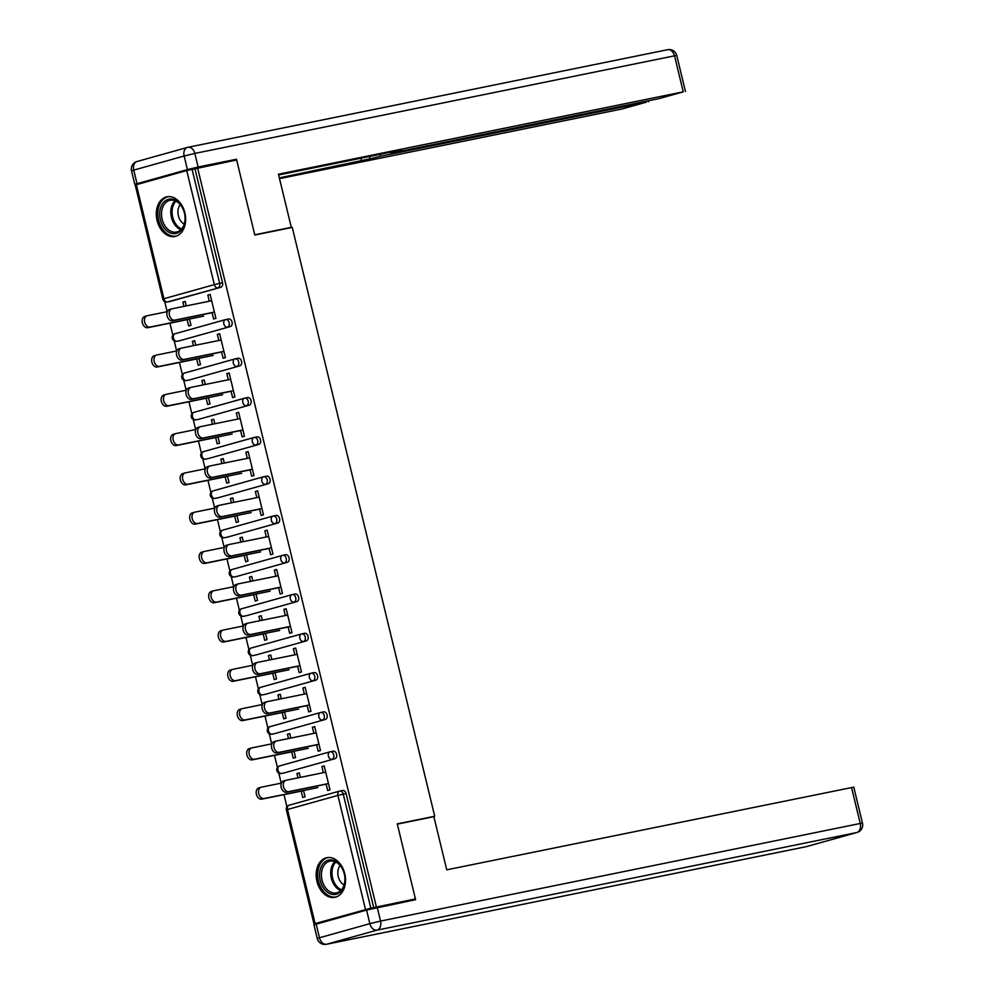 <?xml version="1.0" encoding="UTF-8"?>
<svg xmlns="http://www.w3.org/2000/svg" width="994" height="994" viewBox="0 0 994 994"><rect width="100%" height="100%" fill="white"/><g stroke="black" fill="none" stroke-linecap="round" stroke-linejoin="round"><path stroke-width="1.49" d="M157.077 220.519A20.228 14.401 -101.5 0 0 175.006 236.448A20.228 14.401 -101.5 0 0 184.859 212.741A20.228 14.401 -101.5 0 0 166.942 196.812A20.228 14.401 -101.5 0 0 157.077 220.519M316.962 881.392A20.228 14.401 -101.5 0 0 334.879 897.321A20.228 14.401 -101.5 0 0 344.744 873.614A20.228 14.401 -101.5 0 0 326.815 857.685A20.228 14.401 -101.5 0 0 316.962 881.392M321.199 922.755L313.992 923.96L286.384 809.874L287.49 809.501L315.098 923.588L313.992 923.96M164.706 301.592L167.154 311.681M169.937 323.174L172.869 335.326M174.211 340.88L176.659 350.969M179.442 362.475L182.374 374.614M183.716 380.168L186.164 390.257M188.947 401.762L191.879 413.902M193.221 419.456L195.669 429.545M198.452 441.05L201.384 453.189M202.726 458.756L205.174 468.833M207.957 480.338L210.89 492.477M212.231 498.044L214.679 508.12M217.462 519.626L220.395 531.765M221.737 537.332L224.184 547.421M226.967 558.914L229.9 571.053M231.242 576.619L233.689 586.708M236.473 598.202L239.405 610.353M240.747 615.907L243.195 625.996M245.978 637.502L248.91 649.641M250.252 655.195L252.7 665.284M255.483 676.79L258.415 688.929M259.757 694.483L262.205 704.572M264.988 716.078L267.92 728.217M269.262 733.783L271.71 743.86M274.493 755.365L277.425 767.505M278.767 773.071L281.215 783.148M283.998 794.653L286.931 806.793M136.327 184.648L163.923 298.734L162.817 299.107L135.221 185.021L186.723 170.546L236.647 159.972L254.812 235.031L292.261 227.415L434.713 816.248L431.247 817.217M339.936 791.013L342.508 790.491A3.889 2.771 78.5 0 1 342.644 790.466A3.889 2.771 78.5 0 1 346.098 793.523L343.241 794.107L370.837 908.193L315.098 923.588M346.098 793.523L373.694 907.609L415.417 898.924L405.043 901.831M370.837 908.193L373.694 907.609M197.595 167.924L376.366 906.863M434.713 816.248L397.265 823.864L415.417 898.924M324.243 766.076L321.882 766.548L324.193 765.902L329.983 789.832L327.672 790.479L326.107 784.017M303.53 790.503L305.059 796.803L302.735 797.449L301.207 791.149M300.35 777.37L299.269 772.885L296.945 773.531L299.306 773.046M321.882 766.548L323.373 772.686M296.945 773.531L297.989 777.842M225.874 319.546L228.446 319.024A3.889 2.771 78.5 0 1 228.583 318.987A3.889 2.771 78.5 0 1 232.037 322.044A3.889 2.771 78.5 0 1 230.273 326.579L179.877 340.681A3.889 2.771 78.5 0 1 179.728 340.718A3.889 2.771 78.5 0 1 179.591 340.731M194.923 168.669L222.532 282.756A3.889 2.771 78.5 0 1 220.767 287.291L170.372 301.393A3.889 2.771 78.5 0 1 170.222 301.418A3.889 2.771 78.5 0 1 170.086 301.443M221.55 351.839L223.116 358.287L225.427 357.641L219.637 333.723L217.326 334.369L218.817 340.495M198.974 358.325L200.502 364.624L198.179 365.27L196.65 358.971M195.793 345.179L194.712 340.693L192.389 341.34L193.432 345.663M244.884 398.122L247.456 397.6A3.889 2.771 78.5 0 1 247.593 397.563A3.889 2.771 78.5 0 1 251.047 400.632A3.889 2.771 78.5 0 1 249.283 405.154L198.887 419.257A3.889 2.771 78.5 0 1 198.738 419.294A3.889 2.771 78.5 0 1 198.601 419.319M240.56 430.414L242.126 436.875L244.437 436.229L238.647 412.299L236.336 412.945L237.827 419.083M217.984 436.9L219.512 443.2L217.189 443.846L215.661 437.546M214.803 423.767L213.722 419.269L211.399 419.928L212.443 424.239M263.895 476.698L266.467 476.176A3.889 2.771 78.5 0 1 266.603 476.138A3.889 2.771 78.5 0 1 270.057 479.207A3.889 2.771 78.5 0 1 268.293 483.73L217.897 497.832A3.889 2.771 78.5 0 1 217.748 497.87A3.889 2.771 78.5 0 1 217.611 497.895M259.571 508.99L261.136 515.451L263.447 514.805L257.657 490.874L255.346 491.521L256.837 497.659M236.994 515.476L238.523 521.775L236.199 522.434L234.671 516.122M233.814 502.343L232.733 497.857L230.409 498.503L231.453 502.815M282.905 555.286L285.477 554.751A3.889 2.771 78.5 0 1 285.613 554.727A3.889 2.771 78.5 0 1 289.068 557.783A3.889 2.771 78.5 0 1 287.303 562.318L236.907 576.421A3.889 2.771 78.5 0 1 236.758 576.445A3.889 2.771 78.5 0 1 236.622 576.47M278.581 587.566L280.146 594.027L282.458 593.381L276.667 569.45L274.356 570.109L275.847 576.234M256.005 594.052L257.533 600.364L255.209 601.01L253.681 594.71M252.824 580.918L251.743 576.433L249.419 577.079L250.463 581.403M301.915 633.861L304.487 633.34A3.889 2.771 78.5 0 1 304.624 633.302A3.889 2.771 78.5 0 1 308.078 636.371A3.889 2.771 78.5 0 1 306.314 640.894L255.918 654.996A3.889 2.771 78.5 0 1 255.769 655.034A3.889 2.771 78.5 0 1 255.632 655.058M297.591 666.154L299.157 672.615L301.468 671.956L295.678 648.038L293.367 648.684L294.858 654.822M275.015 672.64L276.543 678.939L274.22 679.585L272.691 673.286M271.834 659.494L270.753 655.009L268.43 655.655L269.473 659.979M320.925 712.437L323.497 711.915A3.889 2.771 78.5 0 1 323.634 711.878A3.889 2.771 78.5 0 1 327.088 714.947A3.889 2.771 78.5 0 1 325.324 719.47L274.928 733.572A3.889 2.771 78.5 0 1 274.779 733.609A3.889 2.771 78.5 0 1 274.642 733.634M316.601 744.73L318.167 751.191L320.478 750.545L314.688 726.614L312.377 727.26L313.868 733.398M294.025 751.216L295.553 757.515L293.23 758.161L291.702 751.862M290.844 738.082L289.763 733.597L287.44 734.243L288.484 738.554M330.43 751.725L333.002 751.203A3.889 2.771 78.5 0 1 333.139 751.166A3.889 2.771 78.5 0 1 336.593 754.235A3.889 2.771 78.5 0 1 334.829 758.757L284.433 772.86A3.889 2.771 78.5 0 1 284.284 772.897A3.889 2.771 78.5 0 1 284.147 772.922M284.52 711.928L286.048 718.227L283.725 718.873L282.197 712.574M281.339 698.794L280.258 694.297L277.935 694.955L278.979 699.267M307.096 705.442L308.662 711.903L310.973 711.257L305.183 687.326L302.872 687.972L304.363 694.11M311.42 673.149L313.992 672.627A3.889 2.771 78.5 0 1 314.129 672.59A3.889 2.771 78.5 0 1 317.583 675.659A3.889 2.771 78.5 0 1 315.819 680.182L265.423 694.284A3.889 2.771 78.5 0 1 265.274 694.321A3.889 2.771 78.5 0 1 265.137 694.346M265.51 633.352L267.038 639.651L264.715 640.298L263.186 633.998M262.329 620.206L261.248 615.721L258.925 616.367L259.968 620.691M288.086 626.866L289.652 633.315L291.963 632.669L286.173 608.75L283.862 609.397L285.353 615.522M292.41 594.574L294.982 594.052A3.889 2.771 78.5 0 1 295.119 594.014A3.889 2.771 78.5 0 1 298.573 597.071A3.889 2.771 78.5 0 1 296.808 601.606L246.413 615.708A3.889 2.771 78.5 0 1 246.263 615.733A3.889 2.771 78.5 0 1 246.127 615.758M246.5 554.764L248.028 561.076L245.704 561.722L244.176 555.41M243.319 541.631L242.238 537.145L239.914 537.791L240.958 542.115M269.076 548.278L270.641 554.739L272.952 554.093L267.162 530.162L264.851 530.808L266.342 536.946M273.4 515.985L275.972 515.464A3.889 2.771 78.5 0 1 276.108 515.439A3.889 2.771 78.5 0 1 279.562 518.495A3.889 2.771 78.5 0 1 277.798 523.018L227.402 537.133A3.889 2.771 78.5 0 1 227.253 537.158A3.889 2.771 78.5 0 1 227.117 537.182M227.489 476.188L229.018 482.488L226.694 483.134L225.166 476.834M224.309 463.055L223.228 458.569L220.904 459.216L221.948 463.527M250.066 469.702L251.631 476.163L253.942 475.517L248.152 451.587L245.841 452.233L247.332 458.371M254.389 437.41L256.961 436.888A3.889 2.771 78.5 0 1 257.098 436.851A3.889 2.771 78.5 0 1 260.552 439.92A3.889 2.771 78.5 0 1 258.788 444.442L208.392 458.545A3.889 2.771 78.5 0 1 208.243 458.582A3.889 2.771 78.5 0 1 208.106 458.607M208.479 397.612L210.007 403.912L207.684 404.558L206.156 398.259M205.298 384.467L204.217 379.981L201.894 380.627L202.938 384.951M231.055 391.127L232.621 397.588L234.932 396.929L229.142 373.011L226.831 373.657L228.322 379.795M235.379 358.834L237.951 358.312A3.889 2.771 78.5 0 1 238.088 358.275A3.889 2.771 78.5 0 1 241.542 361.344A3.889 2.771 78.5 0 1 239.778 365.867L189.382 379.969A3.889 2.771 78.5 0 1 189.233 380.006A3.889 2.771 78.5 0 1 189.096 380.031M189.469 319.024L190.997 325.336L188.674 325.982L187.145 319.683M186.288 305.891L185.207 301.406L182.884 302.052L183.927 306.376M212.045 312.538L213.611 318.999L215.922 318.353L210.132 294.423L207.821 295.081L209.312 301.207M312.377 727.26L314.738 726.788M287.44 734.243L289.801 733.758M302.872 687.972L305.233 687.488M277.935 694.955L280.296 694.471M293.367 648.684L295.727 648.2M268.43 655.655L270.79 655.183M283.862 609.397L286.222 608.912M258.925 616.367L261.285 615.895M274.356 570.109L276.717 569.624M249.419 577.079L251.78 576.607M264.851 530.808L267.212 530.336M239.914 537.791L242.275 537.307M255.346 491.521L257.707 491.048M230.409 498.503L232.77 498.019M245.841 452.233L248.202 451.761M220.904 459.216L223.265 458.731M236.336 412.945L238.697 412.46M211.399 419.928L213.76 419.443M226.831 373.657L229.192 373.172M201.894 380.627L204.255 380.155M217.326 334.369L219.686 333.885M192.389 341.34L194.749 340.867M207.821 295.081L210.181 294.597M182.884 302.052L185.244 301.58M325.721 772.201L286.135 780.265A5.84 4.088 74.4 0 0 285.937 780.315A5.84 4.088 74.4 0 0 283.526 786.888A5.84 4.088 74.4 0 0 288.881 791.597L286.558 792.243A5.84 4.088 -105.6 0 1 281.215 787.534A5.84 4.088 -105.6 0 1 283.613 780.961A5.84 4.088 -105.6 0 1 283.812 780.911L285.738 780.377M326.144 784.191L286.558 792.243M328.467 783.545L288.881 791.597M281.389 783.11L261.372 787.186A5.84 4.088 74.4 0 0 261.173 787.236A5.84 4.088 74.4 0 0 258.775 793.808A5.84 4.088 74.4 0 0 264.118 798.517L261.807 799.164A5.84 4.088 -105.6 0 1 256.452 794.467A5.84 4.088 -105.6 0 1 258.862 787.882A5.84 4.088 -105.6 0 1 259.061 787.832L260.975 787.298M264.118 798.517L317.707 787.621M261.807 799.164L303.568 790.677M344.744 882.796A17.507 12.462 78.5 0 1 329.822 893.618A17.507 12.462 78.5 0 1 319.807 871.626A17.507 12.462 78.5 0 1 334.729 860.804A17.507 12.462 78.5 0 1 344.744 882.796M321.621 871.862A16.202 11.543 -101.5 0 0 336.394 892.91A16.202 11.543 -101.5 0 0 344.707 882.2A16.202 11.543 -101.5 0 0 329.933 861.152A16.202 11.543 -101.5 0 0 321.621 871.862M340.122 865.463A11.543 8.225 -101.5 0 0 337.972 870.694A11.543 8.225 -101.5 0 0 344.086 884.958M328.268 857.524L328.442 857.487A20.091 14.314 -101.5 0 0 328.268 857.524A20.091 14.314 -101.5 0 0 317.968 870.794A20.091 14.314 -101.5 0 0 336.283 896.899A20.091 14.314 -101.5 0 0 336.457 896.861M180.746 204.926A17.507 12.462 78.5 0 1 181.964 229.378A17.507 12.462 78.5 0 1 164.035 227.75A17.507 12.462 78.5 0 1 162.817 203.298A17.507 12.462 78.5 0 1 180.746 204.926M165.551 226.731A16.202 11.543 -101.5 0 0 176.522 232.037A16.202 11.543 -101.5 0 0 184.772 221.724A16.202 11.543 -101.5 0 0 181.02 205.596A16.202 11.543 -101.5 0 0 170.061 200.279A16.202 11.543 -101.5 0 0 161.811 210.604A16.202 11.543 -101.5 0 0 165.551 226.731M180.237 204.602A11.543 8.225 -101.5 0 0 180.796 221.041A11.543 8.225 -101.5 0 0 184.201 224.085M168.384 196.65L168.558 196.613A20.091 14.314 -101.5 0 0 168.384 196.65A20.091 14.314 -101.5 0 0 158.158 209.448A20.091 14.314 -101.5 0 0 162.805 229.44A20.091 14.314 -101.5 0 0 176.398 236.038A20.091 14.314 -101.5 0 0 176.584 236L176.398 236.038M366.575 910.057L316.167 924.171L319.459 937.764L369.855 923.662L366.575 910.057L415.604 899.682L397.327 824.125L433.881 816.683L446.741 869.825L853.759 787.136L862.469 823.156L860.257 823.479L851.535 787.472M317.248 938.51A7.778 7.778 0 0 0 326.355 944.3A7.778 5.542 -101.5 0 0 326.641 944.238L806.333 846.639L856.741 832.537L377.037 930.123L326.641 944.238A7.778 5.455 74.4 0 1 319.459 937.764L317.248 938.51L313.955 924.905L316.167 924.171M287.838 228.309L291.304 227.34L278.444 174.198L683.251 91.846L674.541 55.826L194.836 153.424L198.129 167.017L236.473 159.226L254.75 234.783L291.304 227.34M380.205 154.294L380.677 156.22L646.386 102.158L646.162 101.239M380.677 156.22L369.979 158.804L369.42 156.493M279.339 177.876L369.979 158.804M279.525 178.647L622.157 108.942L646.386 102.158M137.035 183.704L187.431 169.601L184.138 156.008L133.743 170.111L137.035 183.704L134.824 184.449L141.359 183.231M393.164 151.66L391.102 153.014L393.326 152.678L659.022 98.617L683.251 91.846M393.313 152.268L401.688 149.932L278.631 174.969M226.085 162.121L236.473 159.226M198.129 167.017L187.431 169.601M360.909 158.22L361.617 161.14M316.216 732.913L276.63 740.965A5.84 4.088 74.4 0 0 276.431 741.015A5.84 4.088 74.4 0 0 274.021 747.6A5.84 4.088 74.4 0 0 279.364 752.309L277.053 752.955A5.84 4.088 -105.6 0 1 271.71 748.246A5.84 4.088 -105.6 0 1 274.108 741.673A5.84 4.088 -105.6 0 1 274.307 741.623L276.233 741.077M316.639 744.904L277.053 752.955M318.962 744.245L279.364 752.309M306.711 693.626L267.125 701.677A5.84 4.088 74.4 0 0 266.926 701.727A5.84 4.088 74.4 0 0 264.516 708.312A5.84 4.088 74.4 0 0 269.859 713.021L267.548 713.667A5.84 4.088 -105.6 0 1 262.205 708.958A5.84 4.088 -105.6 0 1 264.603 702.373A5.84 4.088 -105.6 0 1 264.802 702.336L266.727 701.789M307.134 705.603L267.548 713.667M309.457 704.957L269.859 713.021M297.206 654.338L257.62 662.389A5.84 4.088 74.4 0 0 257.421 662.439A5.84 4.088 74.4 0 0 255.011 669.024A5.84 4.088 74.4 0 0 260.353 673.721L258.042 674.379A5.84 4.088 -105.6 0 1 252.7 669.67A5.84 4.088 -105.6 0 1 255.098 663.085A5.84 4.088 -105.6 0 1 255.296 663.035L257.222 662.501M297.628 666.315L258.042 674.379M299.952 665.669L260.353 673.721M287.701 615.05L248.115 623.101A5.84 4.088 74.4 0 0 247.916 623.151A5.84 4.088 74.4 0 0 245.506 629.724A5.84 4.088 74.4 0 0 250.848 634.433L248.537 635.079A5.84 4.088 -105.6 0 1 243.195 630.382A5.84 4.088 -105.6 0 1 245.593 623.797A5.84 4.088 -105.6 0 1 245.791 623.747L247.717 623.213M288.123 627.028L248.537 635.079M290.447 626.382L250.848 634.433M278.196 575.762L238.61 583.813A5.84 4.088 74.4 0 0 238.411 583.863A5.84 4.088 74.4 0 0 236 590.436A5.84 4.088 74.4 0 0 241.343 595.145L239.032 595.791A5.84 4.088 -105.6 0 1 233.689 591.082A5.84 4.088 -105.6 0 1 236.087 584.509A5.84 4.088 -105.6 0 1 236.286 584.46L238.212 583.925M278.618 587.74L239.032 595.791M280.942 587.094L241.343 595.145M271.884 743.823L251.867 747.898A5.84 4.088 74.4 0 0 251.668 747.948A5.84 4.088 74.4 0 0 249.27 754.521A5.84 4.088 74.4 0 0 254.613 759.23L252.302 759.876A5.84 4.088 -105.6 0 1 246.947 755.167A5.84 4.088 -105.6 0 1 249.357 748.594A5.84 4.088 -105.6 0 1 249.556 748.544L251.47 748.01M254.613 759.23L308.202 748.333M252.302 759.876L294.062 751.377M262.379 704.535L242.362 708.61A5.84 4.088 74.4 0 0 242.163 708.66A5.84 4.088 74.4 0 0 239.765 715.233A5.84 4.088 74.4 0 0 245.108 719.942L242.797 720.588A5.84 4.088 -105.6 0 1 237.442 715.879A5.84 4.088 -105.6 0 1 239.852 709.306A5.84 4.088 -105.6 0 1 240.051 709.256L241.964 708.722M245.108 719.942L298.697 709.045M242.797 720.588L284.557 712.089M252.874 665.247L232.857 669.322A5.84 4.088 74.4 0 0 232.658 669.372A5.84 4.088 74.4 0 0 230.26 675.945A5.84 4.088 74.4 0 0 235.603 680.654L233.292 681.3A5.84 4.088 -105.6 0 1 227.937 676.591A5.84 4.088 -105.6 0 1 230.347 670.018A5.84 4.088 -105.6 0 1 230.546 669.968L232.459 669.434M235.603 680.654L289.192 669.745M233.292 681.3L275.052 672.801M243.368 625.959L223.352 630.034A5.84 4.088 74.4 0 0 223.153 630.084A5.84 4.088 74.4 0 0 220.755 636.657A5.84 4.088 74.4 0 0 226.098 641.366L223.787 642.012A5.84 4.088 -105.6 0 1 218.431 637.303A5.84 4.088 -105.6 0 1 220.842 630.73A5.84 4.088 -105.6 0 1 221.041 630.681L222.954 630.146M226.098 641.366L279.687 630.457M223.787 642.012L265.547 633.513M233.863 586.671L213.847 590.734A5.84 4.088 74.4 0 0 213.648 590.784A5.84 4.088 74.4 0 0 211.25 597.369A5.84 4.088 74.4 0 0 216.593 602.078L214.282 602.724A5.84 4.088 -105.6 0 1 208.926 598.015A5.84 4.088 -105.6 0 1 211.337 591.442A5.84 4.088 -105.6 0 1 211.536 591.393L213.449 590.846M216.593 602.078L270.182 591.169M214.282 602.724L256.042 594.226M268.691 536.474L229.105 544.526A5.84 4.088 74.4 0 0 228.906 544.575A5.84 4.088 74.4 0 0 226.495 551.148A5.84 4.088 74.4 0 0 231.838 555.857L229.527 556.503A5.84 4.088 -105.6 0 1 224.184 551.794A5.84 4.088 -105.6 0 1 226.582 545.221A5.84 4.088 -105.6 0 1 226.781 545.172L228.707 544.637M269.113 548.452L229.527 556.503M271.437 547.806L231.838 555.857M224.358 547.383L204.342 551.446A5.84 4.088 74.4 0 0 204.143 551.496A5.84 4.088 74.4 0 0 201.745 558.081A5.84 4.088 74.4 0 0 207.087 562.79L204.776 563.436A5.84 4.088 -105.6 0 1 199.421 558.727A5.84 4.088 -105.6 0 1 201.832 552.142A5.84 4.088 -105.6 0 1 202.03 552.092L203.944 551.558M207.087 562.79L260.676 551.881M204.776 563.436L246.537 554.938M259.185 497.174L219.599 505.238A5.84 4.088 74.4 0 0 219.401 505.287A5.84 4.088 74.4 0 0 216.99 511.86A5.84 4.088 74.4 0 0 222.333 516.569L220.022 517.215A5.84 4.088 -105.6 0 1 214.679 512.506A5.84 4.088 -105.6 0 1 217.077 505.934A5.84 4.088 -105.6 0 1 217.276 505.884L219.202 505.35M259.608 509.164L220.022 517.215M261.931 508.518L222.333 516.569M214.853 508.083L194.836 512.159A5.84 4.088 74.4 0 0 194.638 512.208A5.84 4.088 74.4 0 0 192.24 518.793A5.84 4.088 74.4 0 0 197.582 523.49L195.271 524.149A5.84 4.088 -105.6 0 1 189.916 519.44A5.84 4.088 -105.6 0 1 192.327 512.854A5.84 4.088 -105.6 0 1 192.525 512.805L194.439 512.27M197.582 523.49L251.171 512.593M195.271 524.149L237.032 515.65M249.68 457.886L210.094 465.95A5.84 4.088 74.4 0 0 209.896 465.987A5.84 4.088 74.4 0 0 207.485 472.572A5.84 4.088 74.4 0 0 212.828 477.282L210.517 477.928A5.84 4.088 -105.6 0 1 205.174 473.219A5.84 4.088 -105.6 0 1 207.572 466.646A5.84 4.088 -105.6 0 1 207.771 466.596L209.697 466.062M250.103 469.876L210.517 477.928M252.426 469.218L212.828 477.282M205.348 468.795L185.331 472.871A5.84 4.088 74.4 0 0 185.132 472.92A5.84 4.088 74.4 0 0 182.734 479.493A5.84 4.088 74.4 0 0 188.077 484.202L185.766 484.848A5.84 4.088 -105.6 0 1 180.411 480.152A5.84 4.088 -105.6 0 1 182.821 473.566A5.84 4.088 -105.6 0 1 183.02 473.517L184.934 472.982M188.077 484.202L241.666 473.306M185.766 484.848L227.527 476.362M240.175 418.598L200.589 426.65A5.84 4.088 74.4 0 0 200.39 426.699A5.84 4.088 74.4 0 0 197.98 433.285A5.84 4.088 74.4 0 0 203.323 437.994L201.012 438.64A5.84 4.088 -105.6 0 1 195.669 433.931A5.84 4.088 -105.6 0 1 198.067 427.345A5.84 4.088 -105.6 0 1 198.266 427.308L200.192 426.761M240.598 430.576L201.012 438.64M242.921 429.93L203.323 437.994M195.843 429.507L175.826 433.583A5.84 4.088 74.4 0 0 175.627 433.632A5.84 4.088 74.4 0 0 173.229 440.205A5.84 4.088 74.4 0 0 178.572 444.914L176.261 445.56A5.84 4.088 -105.6 0 1 170.906 440.851A5.84 4.088 -105.6 0 1 173.316 434.279A5.84 4.088 -105.6 0 1 173.515 434.229L175.429 433.695M178.572 444.914L232.161 434.018M176.261 445.56L218.021 437.062M230.67 379.31L191.084 387.362A5.84 4.088 74.4 0 0 190.885 387.411A5.84 4.088 74.4 0 0 188.475 393.997A5.84 4.088 74.4 0 0 193.818 398.693L191.507 399.352A5.84 4.088 -105.6 0 1 186.164 394.643A5.84 4.088 -105.6 0 1 188.562 388.058A5.84 4.088 -105.6 0 1 188.761 388.008L190.686 387.474M231.093 391.288L191.507 399.352M233.416 390.642L193.818 398.693M186.338 390.22L166.321 394.295A5.84 4.088 74.4 0 0 166.122 394.345A5.84 4.088 74.4 0 0 163.724 400.917A5.84 4.088 74.4 0 0 169.067 405.627L166.756 406.273A5.84 4.088 -105.6 0 1 161.401 401.564A5.84 4.088 -105.6 0 1 163.811 394.991A5.84 4.088 -105.6 0 1 164.01 394.941L165.923 394.407M169.067 405.627L222.656 394.73M166.756 406.273L208.516 397.774M221.165 340.023L181.579 348.074A5.84 4.088 74.4 0 0 181.38 348.124A5.84 4.088 74.4 0 0 178.97 354.696A5.84 4.088 74.4 0 0 184.312 359.406L182.001 360.052A5.84 4.088 -105.6 0 1 176.659 355.355A5.84 4.088 -105.6 0 1 179.057 348.77A5.84 4.088 -105.6 0 1 179.255 348.72L181.181 348.186M221.587 352L182.001 360.052M223.911 351.354L184.312 359.406M176.833 350.932L156.816 355.007A5.84 4.088 74.4 0 0 156.617 355.057A5.84 4.088 74.4 0 0 154.219 361.63A5.84 4.088 74.4 0 0 159.562 366.339L157.251 366.985A5.84 4.088 -105.6 0 1 151.896 362.276A5.84 4.088 -105.6 0 1 154.306 355.703A5.84 4.088 -105.6 0 1 154.505 355.653L156.418 355.119M159.562 366.339L213.151 355.43M157.251 366.985L199.011 358.486M211.66 300.735L172.074 308.786A5.84 4.088 74.4 0 0 171.875 308.836A5.84 4.088 74.4 0 0 169.465 315.409A5.84 4.088 74.4 0 0 174.807 320.118L172.496 320.764A5.84 4.088 -105.6 0 1 167.154 316.055A5.84 4.088 -105.6 0 1 169.552 309.482A5.84 4.088 -105.6 0 1 169.75 309.432L171.676 308.898M212.082 312.712L172.496 320.764M214.406 312.066L174.807 320.118M167.327 311.644L147.311 315.719A5.84 4.088 74.4 0 0 147.112 315.757A5.84 4.088 74.4 0 0 144.714 322.342A5.84 4.088 74.4 0 0 150.057 327.051L147.746 327.697A5.84 4.088 -105.6 0 1 142.39 322.988A5.84 4.088 -105.6 0 1 144.801 316.415A5.84 4.088 -105.6 0 1 145 316.365L146.913 315.831M150.057 327.051L203.646 316.142M147.746 327.697L189.506 319.198M365.494 909.485L337.898 795.399L287.49 809.501A3.889 2.721 -105.6 0 1 289.117 805.215A3.889 2.721 -105.6 0 1 289.254 805.177L339.389 791.149M342.644 790.466L339.799 791.038A3.889 2.771 -101.5 0 1 343.241 794.107L337.898 795.399A3.889 2.721 -105.6 0 1 339.526 791.112A3.889 2.721 -105.6 0 1 339.65 791.075A3.889 2.771 -101.5 0 1 339.799 791.038A3.889 3.889 0 0 0 339.526 791.112L289.117 805.215A3.889 3.889 0 0 0 286.384 809.874M220.767 287.291L167.514 301.965A3.889 2.721 74.4 0 1 163.923 298.734L214.331 284.632L186.723 170.546M192.066 169.253L219.674 283.34L222.532 282.756M214.331 284.632L219.674 283.34A3.889 2.771 78.5 0 1 217.91 287.862A3.889 2.721 74.4 0 1 214.331 284.632M334.829 758.757L284.433 772.86M284.284 772.897L281.439 773.481A3.889 2.771 -101.5 0 0 281.575 773.444A3.889 2.721 74.4 0 1 277.985 770.213A3.889 2.721 -105.6 0 1 279.612 765.927A3.889 2.721 -105.6 0 1 279.749 765.889L329.884 751.862M333.139 751.166L330.294 751.75A3.889 3.889 0 0 0 330.02 751.812A3.889 2.721 -105.6 0 0 328.393 756.111A3.889 2.721 74.4 0 0 331.971 759.341A3.889 2.771 78.5 0 0 333.736 754.819A3.889 2.771 -101.5 0 0 330.294 751.75A3.889 2.771 -101.5 0 0 330.145 751.787A3.889 2.721 -105.6 0 0 330.02 751.812L279.612 765.927A3.889 3.889 0 0 0 276.879 770.586A3.889 3.889 0 0 0 281.439 773.481M325.324 719.47L274.928 733.572M274.779 733.609L271.934 734.193A3.889 2.771 -101.5 0 0 272.07 734.156A3.889 2.721 74.4 0 1 268.479 730.925A3.889 2.721 -105.6 0 1 270.107 726.626A3.889 2.721 -105.6 0 1 270.244 726.602L320.379 712.574M315.819 680.182L265.423 694.284M265.274 694.321L262.428 694.893A3.889 2.771 -101.5 0 0 262.565 694.868A3.889 2.721 74.4 0 1 258.974 691.638A3.889 2.721 -105.6 0 1 260.602 687.339A3.889 2.721 -105.6 0 1 260.739 687.314L310.873 673.286M306.314 640.894L255.918 654.996M255.769 655.034L252.923 655.605A3.889 2.771 -101.5 0 0 253.06 655.58A3.889 2.721 74.4 0 1 249.469 652.337A3.889 2.721 -105.6 0 1 251.097 648.051A3.889 2.721 -105.6 0 1 251.233 648.026L301.368 633.986M296.808 601.606L246.413 615.708M246.263 615.733L243.418 616.317A3.889 2.771 -101.5 0 0 243.555 616.292A3.889 2.721 74.4 0 1 239.964 613.049A3.889 2.721 -105.6 0 1 241.592 608.763A3.889 2.721 -105.6 0 1 241.728 608.726L291.863 594.698M287.303 562.318L236.907 576.421M236.758 576.445L233.913 577.029A3.889 2.771 -101.5 0 0 234.05 576.992A3.889 2.721 74.4 0 1 230.459 573.762A3.889 2.721 -105.6 0 1 232.087 569.475A3.889 2.721 -105.6 0 1 232.223 569.438L282.358 555.41M277.798 523.018L227.402 537.133M227.253 537.158L224.408 537.742A3.889 2.771 -101.5 0 0 224.545 537.704A3.889 2.721 74.4 0 1 220.954 534.474A3.889 2.721 -105.6 0 1 222.581 530.187A3.889 2.721 -105.6 0 1 222.718 530.15L272.853 516.122M268.293 483.73L217.897 497.832M217.748 497.87L214.903 498.454A3.889 2.771 -101.5 0 0 215.039 498.416A3.889 2.721 74.4 0 1 211.449 495.186A3.889 2.721 -105.6 0 1 213.076 490.899A3.889 2.721 -105.6 0 1 213.213 490.862L263.348 476.834M258.788 444.442L208.392 458.545M208.243 458.582L205.398 459.166A3.889 2.771 -101.5 0 0 205.534 459.129A3.889 2.721 74.4 0 1 201.944 455.898A3.889 2.721 -105.6 0 1 203.571 451.599A3.889 2.721 -105.6 0 1 203.708 451.574L253.843 437.546M249.283 405.154L198.887 419.257M198.738 419.294L195.893 419.878A3.889 2.771 -101.5 0 0 196.029 419.841A3.889 2.721 74.4 0 1 192.438 416.61A3.889 2.721 -105.6 0 1 194.066 412.311A3.889 2.721 -105.6 0 1 194.203 412.286L244.338 398.259M239.778 365.867L189.382 379.969M189.233 380.006L186.387 380.578A3.889 2.771 -101.5 0 0 186.524 380.553A3.889 2.721 74.4 0 1 182.933 377.31A3.889 2.721 -105.6 0 1 184.561 373.023A3.889 2.721 -105.6 0 1 184.698 372.998L234.832 358.958M230.273 326.579L179.877 340.681M179.728 340.718L176.882 341.29A3.889 2.771 -101.5 0 0 177.019 341.265A3.889 2.721 74.4 0 1 173.428 338.022A3.889 2.721 -105.6 0 1 175.056 333.736A3.889 2.721 -105.6 0 1 175.192 333.698L225.327 319.67M170.222 301.418L167.377 302.002A3.889 2.771 -101.5 0 0 167.514 301.965L170.372 301.393M323.634 711.878L320.789 712.462A3.889 3.889 0 0 0 320.515 712.524A3.889 2.721 -105.6 0 0 318.888 716.823A3.889 2.721 74.4 0 0 322.466 720.054A3.889 2.771 78.5 0 0 324.23 715.531A3.889 2.771 -101.5 0 0 320.789 712.462A3.889 2.771 -101.5 0 0 320.64 712.499A3.889 2.721 -105.6 0 0 320.515 712.524L270.107 726.626A3.889 3.889 0 0 0 267.374 731.286A3.889 3.889 0 0 0 271.934 734.193M314.129 672.59L311.284 673.174A3.889 3.889 0 0 0 311.01 673.236A3.889 2.721 -105.6 0 0 309.382 677.523A3.889 2.721 74.4 0 0 312.961 680.766A3.889 2.771 78.5 0 0 314.725 676.231A3.889 2.771 -101.5 0 0 311.284 673.174A3.889 2.771 -101.5 0 0 311.134 673.211A3.889 2.721 -105.6 0 0 311.01 673.236L260.602 687.339A3.889 3.889 0 0 0 257.868 691.998A3.889 3.889 0 0 0 262.428 694.893M304.624 633.302L301.778 633.886A3.889 3.889 0 0 0 301.505 633.948A3.889 2.721 -105.6 0 0 299.877 638.235A3.889 2.721 74.4 0 0 303.456 641.478A3.889 2.771 78.5 0 0 305.22 636.943A3.889 2.771 -101.5 0 0 301.778 633.886A3.889 2.771 -101.5 0 0 301.629 633.911A3.889 2.721 -105.6 0 0 301.505 633.948L251.097 648.051A3.889 3.889 0 0 0 248.363 652.71A3.889 3.889 0 0 0 252.923 655.605M295.119 594.014L292.273 594.598A3.889 3.889 0 0 0 292 594.66A3.889 2.721 -105.6 0 0 290.372 598.947A3.889 2.721 74.4 0 0 293.951 602.178A3.889 2.771 78.5 0 0 295.715 597.655A3.889 2.771 -101.5 0 0 292.273 594.598A3.889 2.771 -101.5 0 0 292.124 594.623A3.889 2.721 -105.6 0 0 292 594.66L241.592 608.763A3.889 3.889 0 0 0 238.858 613.422A3.889 3.889 0 0 0 243.418 616.317M285.613 554.727L282.768 555.298A3.889 3.889 0 0 0 282.495 555.373A3.889 2.721 -105.6 0 0 280.867 559.659A3.889 2.721 74.4 0 0 284.446 562.89A3.889 2.771 78.5 0 0 286.21 558.367A3.889 2.771 -101.5 0 0 282.768 555.298A3.889 2.771 -101.5 0 0 282.619 555.335A3.889 2.721 -105.6 0 0 282.495 555.373L232.087 569.475A3.889 3.889 0 0 0 229.353 574.134A3.889 3.889 0 0 0 233.913 577.029M276.108 515.439L273.251 516.01A3.889 3.889 0 0 0 272.99 516.085A3.889 2.721 -105.6 0 0 271.362 520.371A3.889 2.721 74.4 0 0 274.94 523.602A3.889 2.771 78.5 0 0 276.705 519.079A3.889 2.771 -101.5 0 0 273.251 516.01A3.889 2.771 -101.5 0 0 273.114 516.048A3.889 2.721 -105.6 0 0 272.99 516.085L222.581 530.187A3.889 3.889 0 0 0 219.848 534.847A3.889 3.889 0 0 0 224.408 537.742M266.603 476.138L263.745 476.722A3.889 3.889 0 0 0 263.485 476.785A3.889 2.721 -105.6 0 0 261.857 481.084A3.889 2.721 74.4 0 0 265.435 484.314A3.889 2.771 78.5 0 0 267.2 479.791A3.889 2.771 -101.5 0 0 263.745 476.722A3.889 2.771 -101.5 0 0 263.609 476.76A3.889 2.721 -105.6 0 0 263.485 476.785L213.076 490.899A3.889 3.889 0 0 0 210.343 495.559A3.889 3.889 0 0 0 214.903 498.454M257.098 436.851L254.24 437.435A3.889 3.889 0 0 0 253.979 437.497A3.889 2.721 -105.6 0 0 252.352 441.796A3.889 2.721 74.4 0 0 255.93 445.026A3.889 2.771 78.5 0 0 257.695 440.504A3.889 2.771 -101.5 0 0 254.24 437.435A3.889 2.771 -101.5 0 0 254.104 437.472A3.889 2.721 -105.6 0 0 253.979 437.497L203.571 451.599A3.889 3.889 0 0 0 200.838 456.271A3.889 3.889 0 0 0 205.398 459.166M247.593 397.563L244.735 398.147A3.889 3.889 0 0 0 244.474 398.209A3.889 2.721 -105.6 0 0 242.847 402.495A3.889 2.721 74.4 0 0 246.425 405.738A3.889 2.771 78.5 0 0 248.189 401.203A3.889 2.771 -101.5 0 0 244.735 398.147A3.889 2.771 -101.5 0 0 244.599 398.184A3.889 2.721 -105.6 0 0 244.474 398.209L194.066 412.311A3.889 3.889 0 0 0 191.333 416.971A3.889 3.889 0 0 0 195.893 419.878M238.088 358.275L235.23 358.859A3.889 3.889 0 0 0 234.969 358.921A3.889 2.721 -105.6 0 0 233.341 363.208A3.889 2.721 74.4 0 0 236.92 366.451A3.889 2.771 78.5 0 0 238.684 361.915A3.889 2.771 -101.5 0 0 235.23 358.859A3.889 2.771 -101.5 0 0 235.093 358.884A3.889 2.721 -105.6 0 0 234.969 358.921L184.561 373.023A3.889 3.889 0 0 0 181.827 377.683A3.889 3.889 0 0 0 186.387 380.578M228.583 318.987L225.725 319.571A3.889 3.889 0 0 0 225.464 319.633A3.889 2.721 -105.6 0 0 223.836 323.92A3.889 2.721 74.4 0 0 227.415 327.15A3.889 2.771 78.5 0 0 229.179 322.628A3.889 2.771 -101.5 0 0 225.725 319.571A3.889 2.771 -101.5 0 0 225.588 319.596A3.889 2.721 -105.6 0 0 225.464 319.633L175.056 333.736A3.889 3.889 0 0 0 172.322 338.395A3.889 3.889 0 0 0 176.882 341.29M340.756 890.562A16.202 11.543 78.5 0 1 330.915 869.961A16.202 11.543 78.5 0 1 334.866 861.599M335.835 862.034A15.668 11.17 -101.5 0 0 332.182 869.961A15.668 11.17 -101.5 0 0 341.489 889.792M180.883 229.689A16.202 11.543 78.5 0 1 174.845 224.843A16.202 11.543 78.5 0 1 174.981 200.738M175.95 201.161A15.668 11.17 -101.5 0 0 175.975 224.309A15.668 11.17 -101.5 0 0 181.604 228.931M377.26 907.472L380.553 921.078L860.257 823.479A7.778 5.542 -101.5 0 1 856.741 832.537A7.778 5.455 74.4 0 0 857.002 832.475L806.606 846.577A7.778 5.455 -105.6 0 1 806.333 846.639A7.778 5.542 -101.5 0 1 806.059 846.702A7.778 7.778 0 0 0 806.606 846.577A7.778 5.455 -105.6 0 0 806.867 846.49M805.774 846.751A7.778 5.542 -101.5 0 0 806.059 846.702L326.355 944.3M380.553 921.078L369.855 923.662A7.778 5.455 -105.6 0 0 377.037 930.123A7.778 5.542 -101.5 0 0 380.553 921.078M676.752 55.49A7.778 7.778 0 0 0 667.645 49.7A7.778 5.542 -101.5 0 1 674.541 55.826L676.752 55.49L685.462 91.51M137.259 161.463A7.778 5.455 74.4 0 0 136.998 161.525L187.394 147.423A7.778 5.455 -105.6 0 1 187.667 147.36A7.778 5.542 -101.5 0 1 187.941 147.298A7.778 7.778 0 0 0 187.394 147.423A7.778 5.455 -105.6 0 0 184.138 156.008L194.836 153.424A7.778 5.542 -101.5 0 0 187.941 147.298L667.645 49.7A7.778 5.542 -101.5 0 0 667.359 49.762M131.531 170.844L133.743 170.111A7.778 5.455 74.4 0 1 136.998 161.525A7.778 7.778 0 0 0 131.531 170.844L134.824 184.449M162.817 299.107A3.889 3.889 0 0 0 167.377 302.002M285.937 780.315L283.613 780.961M258.862 787.882L261.173 787.236M857.002 832.475A7.778 7.778 0 0 0 862.469 823.156M391.102 153.014L390.891 152.119M648.597 101.823L648.349 100.792M276.431 741.015L274.108 741.673M266.926 701.727L264.603 702.373M257.421 662.439L255.098 663.085M247.916 623.151L245.593 623.797M238.411 583.863L236.087 584.509M249.357 748.594L251.668 747.948M239.852 709.306L242.163 708.66M230.347 670.018L232.658 669.372M220.842 630.73L223.153 630.084M211.337 591.442L213.648 590.784M228.906 544.575L226.582 545.221M201.832 552.142L204.143 551.496M219.401 505.287L217.077 505.934M192.327 512.854L194.638 512.208M209.896 465.987L207.572 466.646M182.821 473.566L185.132 472.92M200.39 426.699L198.067 427.345M173.316 434.279L175.627 433.632M190.885 387.411L188.562 388.058M163.811 394.991L166.122 394.345M181.38 348.124L179.057 348.77M154.306 355.703L156.617 355.057M171.875 308.836L169.552 309.482M144.801 316.415L147.112 315.757"/></g></svg>
